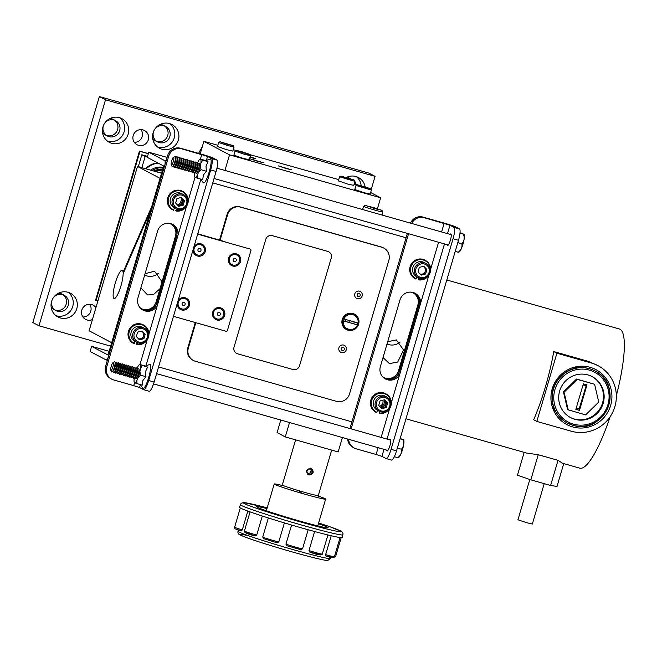 <?xml version="1.0" encoding="UTF-8"?>
<svg xmlns="http://www.w3.org/2000/svg" width="657" height="657" viewBox="0 0 657 657"><rect width="100%" height="100%" fill="white"/><g stroke="black" fill="none" stroke-linecap="round" stroke-linejoin="round"><path stroke-width="0.99" d="M53.504 297.564A8.705 8.5 -62.2 0 1 67.983 306.105A8.705 8.5 -62.2 0 1 56.026 310.638A8.705 8.5 -62.2 0 1 51.936 300.536M64.156 295.248L62.103 294.164A8.705 8.5 117.8 0 0 58.506 293.211M51.164 307.131A8.705 8.5 117.8 0 0 53.981 309.554L56.026 310.638M55.04 310.022A8.705 8.5 117.8 0 0 63.088 294.779M143.029 129.93A8.04 7.851 117.8 0 0 137.009 144.745A8.04 7.851 117.8 0 0 148.047 140.557A8.04 7.851 117.8 0 0 143.029 129.93M95.914 307.665A8.04 7.851 117.8 0 0 82.076 309.34A8.04 7.851 117.8 0 0 92.407 319.573M169.531 123.565A13.395 13.083 117.8 0 0 159.495 148.252A13.395 13.083 117.8 0 0 177.899 141.271A13.395 13.083 117.8 0 0 169.531 123.565M157.549 146.987A13.395 13.083 117.8 0 0 169.859 123.664M365.103 186.752A13.395 13.083 117.8 0 0 346.477 177.439A8.705 8.5 117.8 0 1 350.066 178.4L350.592 178.679M119.369 117.644A13.395 13.083 117.8 0 0 109.333 142.331A13.395 13.083 117.8 0 0 127.737 135.35A13.395 13.083 117.8 0 0 119.369 117.644M107.378 141.066A13.395 13.083 117.8 0 0 119.689 117.743M67.975 292.266A13.395 13.083 117.8 0 0 57.939 316.953A13.395 13.083 117.8 0 0 76.335 309.973A13.395 13.083 117.8 0 0 67.975 292.266M55.985 315.688A13.395 13.083 117.8 0 0 68.295 292.365M155.06 128.862A8.705 8.5 -62.2 0 1 169.539 137.403A8.705 8.5 -62.2 0 1 157.581 141.937A8.705 8.5 -62.2 0 1 153.492 131.835M165.712 126.546L163.659 125.462A8.705 8.5 117.8 0 0 160.07 124.502M152.72 138.43A8.705 8.5 117.8 0 0 155.537 140.853L157.581 141.937M156.596 141.321A8.705 8.5 117.8 0 0 164.644 126.078M104.898 122.949A8.705 8.5 -62.2 0 1 119.377 131.482A8.705 8.5 -62.2 0 1 107.42 136.015A8.705 8.5 -62.2 0 1 103.33 125.914M115.55 120.625L113.497 119.541A8.705 8.5 117.8 0 0 109.9 118.589M102.558 132.509A8.705 8.5 117.8 0 0 105.375 134.931L107.42 136.015M106.434 135.408A8.705 8.5 117.8 0 0 114.482 120.157M354.846 181.792A8.705 8.5 -62.2 0 1 356.349 184.962M371.164 189.618L375.065 176.347L368.914 173.103L99.363 96.554L32.85 322.53L39.001 325.782L110.663 346.132M375.065 176.347L105.514 99.798L99.363 96.554M105.514 99.798L39.001 325.782M361.136 185.619A13.395 13.083 117.8 0 0 356.258 176.602M82.922 317.002A8.04 7.851 117.8 0 0 89.648 304.257M134.315 142.38A8.04 7.851 117.8 0 0 141.041 129.643M148.334 153.713L139.974 151.34L96.078 300.487L97.877 300.996M96.078 300.487L95.569 300.216L139.465 151.069L139.974 151.34M148.367 153.598L139.465 151.069M138.307 166.656L141.813 154.756L145.148 156.514L141.871 167.666M147.324 157.138L145.148 156.514M141.813 154.756L147.546 156.382M158.247 163.141A20.104 19.628 117.8 0 0 146.125 168.874M157.737 162.87A20.104 19.628 117.8 0 0 145.517 168.701M163.215 167.379A16.08 15.694 117.8 0 0 150.667 170.163M163.125 167.831A16.08 15.694 117.8 0 0 152.26 170.615M161.942 171.912L159.265 172.61M377.455 208.655L380.649 197.79L229.515 154.863L203.867 141.329L200.196 153.812L202.356 146.462L198.562 153.344M233.867 155.167L243.147 158.378L249.29 159.708M217.459 146.503L226.739 149.714L232.882 151.044M250.161 156.752L255.844 158.739L249.988 157.335M257.987 161.45L249.898 158.756L263.391 162.722L257.987 161.45M286.321 168.578L278.231 165.876L291.716 169.851L286.321 168.578M224.932 170.426L229.515 154.863M354.189 184.017L356.644 185.118M370.655 192.509L380.649 197.79M203.867 141.329L217.812 145.287M233.276 149.681L236.216 150.51M236.389 150.42L235.058 151.143L244.297 154.239L250.473 155.693L249.742 154.354L241.727 151.693L236.389 150.42L244.396 153.106L338.725 179.624M354.78 189.503L364.06 192.715L370.203 194.045M338.363 180.839L347.652 184.05L353.786 185.381M227.987 144.441L233.334 145.69L219.98 141.756L227.987 144.441M233.334 145.69L234.056 147.028L227.889 145.575L218.633 142.495L219.98 141.756M223.314 142.898L230.87 145.041L223.314 142.898M361.851 186.416L370.655 188.69L357.301 184.757L361.851 186.416M370.655 188.69L371.377 190.029L355.971 185.479L354.723 189.701M359.609 185.496L368.339 187.976L359.609 185.496M239.731 151.562L247.287 153.705L239.731 151.562M348.892 178.778L354.238 180.026L340.884 176.092L348.892 178.778M354.238 180.026L354.969 181.365L339.562 176.815L338.306 181.036M344.227 177.234L351.782 179.377L344.227 177.234M446.809 279.989L619.42 329.001A72.344 15.333 105.9 0 1 620.06 329.264A72.344 15.333 105.9 0 1 616.34 395.67M610.115 416.743A72.344 15.333 105.9 0 1 579.893 468.195L562.638 463.292L558.015 460.335L538.239 454.718L526.61 453.059L405.96 418.796M598.034 365.662L588.294 361.358L553.736 351.544A72.344 15.333 105.9 0 1 533.665 419.749L536.826 421.424L571.385 431.238A35.585 34.739 117.8 0 0 613.679 410.058A35.585 34.739 117.8 0 0 598.034 365.662A35.585 34.739 117.8 0 0 591.464 363.034L556.898 353.22L536.826 421.424M544.226 483.659L532.342 524.031L526.586 522.668L517.946 519.794L529.813 479.495M590.191 367.345A31.084 30.345 117.8 0 0 553.251 385.84A31.084 30.345 117.8 0 0 566.909 424.619A31.084 30.345 117.8 0 0 572.658 426.919A31.084 30.345 117.8 0 0 609.597 408.424A31.084 30.345 117.8 0 0 595.932 369.645A31.084 30.345 117.8 0 0 590.191 367.345M554.147 411.528A31.084 30.345 117.8 0 0 555.477 411.315M578.505 367.706A31.084 30.345 117.8 0 0 577.93 366.491M563.739 463.604L557.021 486.443L550.615 485.474L530.84 479.856L517.461 475.208L524.179 452.369M550.615 485.474L558.015 460.335M530.84 479.856L538.239 454.718M556.898 353.22L553.736 351.544M553.572 410.313A29.475 28.777 117.8 0 0 554.878 410.149M577.191 367.879A29.475 28.777 117.8 0 0 576.6 366.705M570.128 368.643A23.151 22.601 -62.2 0 1 570.703 369.653M552.685 403.784A23.151 22.601 -62.2 0 1 551.527 403.883M570.481 368.495A23.151 22.601 -62.2 0 1 571.089 369.505M552.775 404.186A23.151 22.601 -62.2 0 1 551.601 404.252M587.958 374.942A23.151 22.601 117.8 0 0 560.437 388.722A23.151 22.601 117.8 0 0 570.613 417.606A23.151 22.601 117.8 0 0 574.891 419.322A23.151 22.601 117.8 0 0 602.412 405.541A23.151 22.601 117.8 0 0 592.228 376.658A23.151 22.601 117.8 0 0 587.958 374.942M570.292 417.433A23.151 22.601 117.8 0 0 574.234 418.977A23.151 22.601 117.8 0 0 601.681 405.369A23.151 22.601 117.8 0 0 591.9 376.486M572.871 425.251L567.418 423.067A29.475 28.777 -62.2 0 1 554.459 386.3A29.475 28.777 -62.2 0 1 589.493 368.758A29.475 28.777 -62.2 0 1 594.938 370.934C625.456 384.928 604.612 436.215 572.871 425.251A29.475 28.777 -62.2 0 1 567.418 423.067L567.172 422.936A29.475 28.777 -62.2 0 1 554.212 386.168A29.475 28.777 -62.2 0 1 589.247 368.626A29.475 28.777 -62.2 0 1 594.692 370.811L594.938 370.934A29.475 28.777 -62.2 0 1 607.897 407.701A29.475 28.777 -62.2 0 1 572.888 425.26M586.438 384.756L579.195 408.81L579.49 410.387L575.861 409.352L583.359 383.877L586.988 384.912L579.49 410.387M594.593 384.288L576.6 379.023L563.435 391.859L567.599 409.631L585.584 414.904L598.757 402.059L594.593 384.288L577.257 379.368L564.084 392.213L568.248 409.976M576.6 379.023L577.257 379.368M563.435 391.859L564.084 392.213M585.97 385.799L583.038 384.969M280.777 420.037L277.082 432.585L285.294 436.921L338.166 451.934L342.404 437.537M285.294 436.921L289.523 422.525M310.17 472.983L311.221 470.478M310.942 468.236C314.498 471.669 313.832 473.935 308.946 475.011C305.25 471.496 305.916 469.238 310.942 468.236L311.59 468.498M331.686 450.094L318.3 495.567A18.757 0.821 -163.6 0 1 301.998 491.625A18.757 0.821 -163.6 0 1 282.674 485.268A18.757 0.821 -163.6 0 1 282.313 484.973L295.601 439.845M308.946 475.011L308.289 474.748M330.414 556.684L325.938 556.003C331.35 557.99 334.175 558.253 334.405 556.783L340.071 537.533M325.962 556.011L325.642 554.639L331.202 535.742M320.378 554.771L309.817 552.11C317.627 554.96 321.782 555.617 322.283 554.106L327.917 534.954M309.874 552.126L308.995 550.566L314.604 531.521M302.54 548.825L300.816 549.687L287.068 545.778L285.967 544.119A9.379 0.411 16.4 0 0 295.436 547.1A9.379 0.411 16.4 0 0 302.54 548.825L308.149 529.756M267.21 507.836L243.813 502.58L241.135 503.237L239.452 507.245A53.587 2.349 16.4 0 0 240.487 508.066A53.587 2.349 16.4 0 0 252.362 512.69A53.587 2.349 16.4 0 0 274.552 519.909A53.587 2.349 16.4 0 0 301.12 527.785A53.587 2.349 16.4 0 0 324.936 534.215A53.587 2.349 16.4 0 0 339.62 537.467A53.587 2.349 16.4 0 0 342.272 537.5L343.02 533.205L341.845 531.677L330.364 526.914L318.62 522.972A51.016 2.242 16.4 0 1 340.507 531.792A51.016 2.242 16.4 0 1 302.138 522.389A51.016 2.242 16.4 0 1 246.753 504.683A51.016 2.242 16.4 0 1 267.21 507.845M262.734 537.024A9.379 0.411 16.4 0 0 273.517 540.596A9.379 0.411 16.4 0 0 278.765 541.984L276.967 542.781L263.654 538.666L262.734 537.024L268.343 517.962M285.967 544.119L291.585 525.033M266.988 508.575A37.301 1.634 16.4 0 0 256.591 506.703A37.301 1.634 16.4 0 0 299.51 521.001A37.301 1.634 16.4 0 0 328.155 527.768A37.301 1.634 16.4 0 0 318.399 523.711M284.538 486.057A26.797 1.174 16.4 0 0 274.224 483.987A26.797 1.174 16.4 0 0 305.062 494.261A26.797 1.174 16.4 0 0 325.634 499.123A26.797 1.174 16.4 0 0 315.853 495.271M301.21 492.233L298.648 490.878L301.21 492.233M287.068 545.778L301.12 549.737M263.654 538.666L276.967 542.781M278.765 541.984L284.382 522.898M255.22 535.915L255.269 535.931C247.443 534.133 243.821 532.499 244.42 531.045A9.379 0.411 16.4 0 0 255.212 534.642A9.379 0.411 16.4 0 0 256.715 535.061L255.22 535.915L245.915 532.687M256.715 535.061L262.315 516.024M242.285 529.912L241.398 530.93C232.463 527.661 235.822 529.805 234.623 527.234A9.379 0.411 16.4 0 0 242.285 529.912L247.829 511.072M310.695 472.843L311.344 470.617L309.784 468.958L307.558 469.541L306.901 471.767L308.47 473.418L310.695 472.843M310.235 468.113A3.277 3.195 -62.2 0 1 312.206 472.063A3.277 3.195 -62.2 0 1 307.18 473.828M161.671 283.077L161.704 281.303L154.551 271.226L145.057 273.706M140.885 287.873L147.562 294.944L153.352 294.689L160.029 288.653M158.296 273.369A10.717 8.828 -2.5 0 1 146.733 275.891A10.717 8.828 -2.5 0 1 144.655 275.078M161.548 173.251L137.485 166.418L89.114 330.775L111.682 342.683L148.794 216.564L148.728 215.061L123.138 273.731A14.684 3.113 105.9 0 1 120.945 285.861A14.684 3.113 105.9 0 1 114.121 298.508A14.684 3.113 105.9 0 1 115.328 282.896A14.684 3.113 105.9 0 1 122.145 270.257A14.684 3.113 105.9 0 1 123.073 272.228L123.713 272.409M387.679 341.73L396.368 339.899L403.529 349.984L397.715 362.048L389.387 363.617L383.039 357.523M387.014 344.005A10.717 8.828 177.5 0 0 388.558 344.564A10.717 8.828 177.5 0 0 400.121 342.042M379.549 406.248A4.673 4.566 117.8 0 0 382.826 400.212M123.073 272.228L151.8 206.38L160.053 178.334L137.485 166.418M148.728 215.061L149.205 215.192M348.892 322.406L349.434 320.567M375.246 208.745L381.922 210.306L365.251 205.403L375.246 208.745M365.251 205.403L363.576 206.314A10.052 0.443 16.4 0 0 363.559 206.323A10.052 0.443 16.4 0 0 375.131 210.183A10.052 0.443 16.4 0 0 382.842 211.997A10.052 0.443 16.4 0 0 382.842 211.981L381.922 210.306M375.328 208.614L375.467 208.154L379.401 209.526L377.52 209.238L369.554 206.84M375.467 208.154L369.653 206.503M383.959 377.594A10.717 10.463 117.8 0 0 398.52 370.72L417.868 304.979L418.895 305.521L399.546 371.262A10.717 10.463 -62.2 0 1 382.111 376.165M418.895 305.521A10.717 10.463 117.8 0 0 410.411 292.086M413.302 292.923A10.717 10.463 -62.2 0 1 417.868 304.979M108.274 357.236A7.933 1.684 105.9 0 1 106.114 359.913A7.933 1.684 105.9 0 1 106.048 359.888L90.124 351.479L91.643 346.346L109.136 351.314M164.973 164.587A7.933 1.684 105.9 0 0 164.693 160.612L148.778 152.21L147.267 157.343L163.182 165.745A2.571 0.542 105.9 0 1 162.952 168.471L108.775 352.546A2.571 0.542 105.9 0 1 107.584 354.764A2.571 0.542 105.9 0 1 107.559 354.747L91.643 346.346M148.778 152.21L167.092 157.409M168.02 223.257A10.717 10.463 -62.2 0 1 176.511 236.684L157.163 302.425A10.717 10.463 117.8 0 1 139.727 307.328M141.575 308.757A10.717 10.463 -62.2 0 0 156.136 301.883L175.485 236.142A10.717 10.463 117.8 0 0 170.919 224.086M139.547 338.872A6.02 5.88 -62.2 0 1 138.824 339.16A6.028 5.888 117.8 0 0 139.555 338.872M385.339 401.213A6.028 5.888 -62.2 0 1 381.208 407.997A6.02 5.88 -62.2 0 0 385.331 401.205M182.252 198.882A6.02 5.88 -62.2 0 1 178.129 205.633A6.02 5.88 -62.2 0 0 182.26 198.89M421.227 274.174A6.02 5.88 -62.2 0 1 420.505 274.462A6.028 5.888 117.8 0 0 421.244 274.174M384.148 399.965A6.028 5.888 -62.2 0 1 380.567 407.324M181.069 197.593A6.028 5.888 -62.2 0 1 177.48 204.951M216.867 319.943A6.348 6.192 117.8 0 0 224.62 315.557A6.348 6.192 117.8 0 0 220.448 307.78A6.348 6.192 117.8 0 0 212.696 312.165A6.348 6.192 117.8 0 0 216.867 319.943M177.168 303.756A6.348 6.192 117.8 0 0 189.356 305.53A6.348 6.192 117.8 0 0 178.088 300.643M197.757 233.81L224.99 241.677M193.035 249.849A6.348 6.192 117.8 0 0 205.222 251.623A6.348 6.192 117.8 0 0 193.955 246.736M232.742 266.011A6.348 6.192 117.8 0 0 240.495 261.626A6.348 6.192 117.8 0 0 236.315 253.848A6.348 6.192 117.8 0 0 228.562 258.242A6.348 6.192 117.8 0 0 232.742 266.011M173.464 316.329L225.885 331.218A1.289 1.257 117.8 0 0 227.453 330.331L250.917 250.621A1.289 1.257 117.8 0 0 250.071 249.044L249.044 248.502M197.65 234.155L250.071 249.044M358.623 324.156A8.705 8.5 -62.2 0 1 346.379 329.535A8.705 8.5 -62.2 0 1 342.264 319.507A8.705 8.5 -62.2 0 1 354.509 314.136A8.705 8.5 -62.2 0 1 358.623 324.156M358.311 323.08A8.705 8.5 -62.2 0 1 357.72 324.96M354.016 329.083A8.705 8.5 -62.2 0 1 346.124 329.387M195.819 322.677L188.321 348.144A10.717 10.463 117.8 0 0 195.375 361.276L336.433 401.337A10.717 10.463 117.8 0 0 349.532 393.921L388.837 260.394A10.717 10.463 117.8 0 0 381.783 247.254L381.274 246.983A10.717 10.463 -62.2 0 1 383.253 247.779L383.762 248.05M220.013 240.462L227.626 214.609A10.717 10.463 117.8 0 1 240.725 207.193L381.783 247.254M354.246 314.005A8.705 8.5 -62.2 0 1 358.443 320.698M219.471 240.298L227.108 214.338A10.717 10.463 -62.2 0 1 240.207 206.922L381.274 246.983M193.142 360.34A10.717 10.463 -62.2 0 1 187.812 347.873L195.269 322.521M220.095 308.683A5.363 5.231 -62.2 0 1 223.618 315.253A5.363 5.231 -62.2 0 1 217.073 318.957A5.363 5.231 -62.2 0 1 213.541 312.387A5.363 5.231 -62.2 0 1 220.095 308.683M235.97 254.76A5.363 5.231 -62.2 0 1 239.493 261.322A5.363 5.231 -62.2 0 1 232.939 265.026A5.363 5.231 -62.2 0 1 229.416 258.464A5.363 5.231 -62.2 0 1 235.97 254.76M184.831 298.656A5.363 5.231 -62.2 0 1 188.362 305.226A5.363 5.231 -62.2 0 1 181.808 308.93A5.363 5.231 -62.2 0 1 178.285 302.368A5.363 5.231 -62.2 0 1 184.831 298.656M200.697 244.749A5.363 5.231 -62.2 0 1 204.22 251.319A5.363 5.231 -62.2 0 1 197.675 255.023A5.363 5.231 -62.2 0 1 194.152 248.461A5.363 5.231 -62.2 0 1 200.697 244.749M234.015 347.216L265.765 239.362A5.363 5.231 -62.2 0 1 272.31 235.658L327.728 251.393A5.363 5.231 -62.2 0 1 331.259 257.963L299.51 365.818A5.363 5.231 -62.2 0 1 292.965 369.521L237.547 353.786A5.363 5.231 -62.2 0 1 234.015 347.216L265.765 239.362M358.164 322.965L357.835 325.026L342.601 320.641A96.464 4.238 -163.6 0 1 357.597 324.895M343.332 320.92A7.613 7.432 -62.2 0 0 357.507 324.952L357.835 325.026A8.04 7.851 -62.2 0 1 346.871 329.034L346.264 328.714A8.04 7.851 -62.2 0 1 342.461 319.458A8.04 7.851 -62.2 0 1 353.77 314.498L354.378 314.818A8.04 7.851 -62.2 0 1 358.402 323.088C358.821 319.433 357.474 316.674 354.378 314.818A8.04 7.851 -62.2 0 0 343.406 318.834L358.081 323.022A7.613 7.432 -62.2 0 0 343.898 318.99M357.769 322.932A8.04 7.851 -62.2 0 1 357.194 324.78M342.601 320.641L343.406 318.834M345.557 319.466A4.673 4.566 117.8 0 0 345.097 321.339M353.606 323.753A4.673 4.566 117.8 0 0 354.23 321.922M356.694 324.64A7.613 7.432 117.8 0 0 357.277 322.792M359.56 291.182A3.901 3.811 -62.2 0 1 362.13 295.962A3.901 3.811 -62.2 0 1 357.359 298.664A3.901 3.811 -62.2 0 1 354.788 293.884A3.901 3.811 -62.2 0 1 359.56 291.182M343.693 345.089A3.901 3.811 -62.2 0 1 346.264 349.869A3.901 3.811 -62.2 0 1 341.492 352.571A3.901 3.811 -62.2 0 1 338.93 347.791A3.901 3.811 -62.2 0 1 343.693 345.089M447.195 244.691A6.02 1.273 -74.1 0 0 447.516 245.472A6.02 1.273 -74.1 0 0 447.573 245.488A6.02 1.273 -74.1 0 0 450.406 240.175A6.02 1.273 -74.1 0 0 450.916 233.925A6.02 1.273 -74.1 0 0 450.866 233.9A6.02 1.273 -74.1 0 0 450.119 234.385M386.727 450.127A6.02 1.273 -74.1 0 0 387.055 450.907A6.02 1.273 -74.1 0 0 387.104 450.924A6.02 1.273 -74.1 0 0 389.946 445.61A6.02 1.273 -74.1 0 0 390.455 439.361A6.02 1.273 -74.1 0 0 390.398 439.336A6.02 1.273 -74.1 0 0 389.658 439.82M384.887 378.646A10.717 10.463 -62.2 0 0 398.602 373.743L419.445 302.926A10.717 10.463 -62.2 0 0 414.518 292.997M420.546 303.509A10.717 10.463 117.8 0 0 399.998 299.888L380.362 366.614A10.717 10.463 117.8 0 0 399.711 374.326L428.873 275.234M410.494 223.125A10.717 10.463 -62.2 0 1 423.083 217.106L443.032 222.772A10.931 0.476 -163.6 0 1 455.4 226.796L459.465 228.94A10.717 2.275 105.9 0 1 458.487 240.298L453.051 238.754A10.717 2.275 -74.1 0 0 454.02 227.396L449.963 225.252L424.192 217.697A10.717 10.463 117.8 0 0 411.717 223.47M348.686 439.328A10.717 10.463 117.8 0 0 356.168 448.813L376.116 454.48L378.12 447.68M354.189 448.017L353.08 447.433A10.717 10.463 -62.2 0 1 347.594 439.016M386.094 458.553A10.717 2.275 -74.1 0 0 391.071 449.322L396.516 450.874A10.717 2.275 105.9 0 1 391.539 460.097L386.094 458.553A10.717 2.275 -74.1 0 1 386.004 458.512L381.939 456.369L376.116 454.48M396.516 450.874L458.487 240.298M391.071 449.322L453.051 238.754M423.937 273.649A6.02 5.88 117.8 0 0 424.907 272.433M425.818 269.362A6.02 5.88 117.8 0 0 425.81 268.918M384.632 407.184A6.02 5.88 117.8 0 0 385.61 405.969M386.513 402.897A6.02 5.88 117.8 0 0 386.505 402.454M351.117 428.873L408.555 233.72M349.935 428.536L407.373 233.383M142.503 309.808A10.717 10.463 -62.2 0 0 156.21 304.905L177.053 234.089A10.717 10.463 -62.2 0 0 172.126 224.16M178.162 234.672A10.717 10.463 117.8 0 0 157.614 231.05L137.97 297.777A10.717 10.463 117.8 0 0 157.319 305.489L186.489 206.397M200.648 153.935A10.931 0.476 -163.6 0 1 213.016 157.959L217.073 160.111A10.717 2.275 105.9 0 1 216.104 171.461L210.667 169.917A10.717 2.275 -74.1 0 0 211.636 158.559L207.571 156.415L181.8 148.86A10.717 10.463 117.8 0 0 168.701 156.267L167.592 155.684A10.717 10.463 -62.2 0 1 180.691 148.277L200.648 153.935M111.797 379.179L110.696 378.596A10.717 10.463 -62.2 0 1 105.621 366.261L106.73 366.844A10.717 10.463 117.8 0 0 113.784 379.976L133.732 385.643L134.603 382.686M143.711 389.716A10.717 2.275 -74.1 0 0 148.687 380.493L154.132 382.037A10.717 2.275 105.9 0 1 149.147 391.26L143.711 389.716A10.717 2.275 -74.1 0 1 143.612 389.675L139.555 387.531L133.732 385.643M154.132 382.037L216.104 171.461M148.687 380.493L210.667 169.917M181.546 204.812A6.02 5.88 117.8 0 0 182.523 203.596M142.249 338.347A6.02 5.88 117.8 0 0 143.226 337.131M144.129 334.06A6.02 5.88 117.8 0 0 144.121 333.616M106.73 366.844L168.701 156.267M105.621 366.261L167.592 155.684M390.8 404.86A10.052 9.814 117.8 0 0 383.474 393.395A10.052 9.814 117.8 0 0 376.896 412.276L376.633 412.621A10.479 10.233 -62.2 0 1 371.172 400.31A10.479 10.233 -62.2 0 1 385.922 393.839A10.479 10.233 -62.2 0 1 379.574 413.458L379.196 412.9M380.14 411.652L379.574 413.458C385.133 413.721 388.903 411.208 390.89 405.911C392.073 400.647 390.414 396.623 385.922 393.839L385.577 393.658A10.479 10.233 117.8 0 0 370.827 400.129A10.479 10.233 117.8 0 0 375.788 412.194C371.304 409.41 369.645 405.385 370.819 400.121C373.825 393.313 378.744 391.153 385.577 393.658M376.896 412.276L377.471 410.321M379.779 412.859A10.052 9.814 -62.2 0 1 379.261 412.818M379.319 411.29L379.237 412.916L379.664 411.454M137.395 344.03A10.052 9.814 -62.2 0 1 136.878 343.981M136.812 344.063L136.845 344.44A10.479 10.233 117.8 0 0 137.28 344.482M133.404 343.356C128.92 340.572 127.261 336.548 128.435 331.284C131.441 324.476 136.36 322.324 143.193 324.821A10.479 10.233 117.8 0 0 128.444 331.292A10.479 10.233 117.8 0 0 133.404 343.356L134.25 343.783A10.479 10.233 -62.2 0 1 128.788 331.473A10.479 10.233 -62.2 0 1 143.538 325.001A10.479 10.233 -62.2 0 1 137.19 344.621L137.329 344.243A10.052 9.814 117.8 0 0 145.599 341.344M137.756 342.814L137.329 344.243M134.25 343.783L135.087 341.484M143.193 324.821L143.538 325.001C148.03 327.786 149.681 331.81 148.507 337.074C146.519 342.371 142.75 344.884 137.198 344.621L136.845 344.44M136.927 342.453L136.845 344.087L137.28 342.617M176.355 211.045L176.01 210.864A0.427 0.419 117.8 0 1 175.805 210.371L176.15 210.552A0.427 0.419 -62.2 0 0 176.495 211.086C182.046 211.357 185.816 208.836 187.803 203.539C188.986 198.274 187.327 194.25 182.835 191.466L182.49 191.286A10.479 10.233 117.8 0 0 167.749 197.757A10.479 10.233 117.8 0 0 172.709 209.821L173.054 210.01A10.479 10.233 -62.2 0 1 168.093 197.938A10.479 10.233 -62.2 0 1 182.835 191.466A10.479 10.233 -62.2 0 1 176.495 211.086L176.577 209.082M173.555 210.256L173.054 210.01A10.479 10.233 -62.2 0 0 173.547 210.248L174.392 207.949M418.616 277.755L418.534 279.389L418.969 277.919M419.084 279.332A10.052 9.814 -62.2 0 1 418.566 279.282M418.501 279.365L418.534 279.742A10.479 10.233 117.8 0 0 418.969 279.783M415.093 278.658C410.6 275.874 408.95 271.85 410.124 266.586C413.13 259.778 418.049 257.626 424.882 260.123A10.479 10.233 117.8 0 0 410.132 266.594A10.479 10.233 117.8 0 0 415.093 278.658L415.938 279.085A10.479 10.233 -62.2 0 1 410.477 266.775A10.479 10.233 -62.2 0 1 425.227 260.303A10.479 10.233 -62.2 0 1 418.879 279.923L419.018 279.545A10.052 9.814 117.8 0 0 427.288 276.646M419.437 278.116L419.018 279.545M415.938 279.085L416.776 276.786M424.882 260.123L425.227 260.303C429.711 263.087 431.37 267.112 430.195 272.376C428.2 277.673 424.43 280.186 418.887 279.923L418.534 279.742M420.496 277.377A6.964 6.8 117.8 0 0 429.013 272.556A6.964 6.8 117.8 0 0 424.43 264.024A6.964 6.8 117.8 0 0 415.914 268.836A6.964 6.8 117.8 0 0 420.496 277.377M424.529 262.882A8.04 7.851 -62.2 0 1 429.547 273.509A8.04 7.851 -62.2 0 1 418.509 277.697A8.04 7.851 -62.2 0 1 424.529 262.882M418.509 277.697L416.661 276.72A8.04 7.851 -62.2 0 1 422.681 261.913A8.04 7.851 -62.2 0 1 424.167 262.504L426.015 263.482M420.562 274.527L424.603 273.476L425.917 269.025L423.379 266.356M425.917 269.025L426.894 269.551L423.773 266.249L419.338 267.399L418.033 271.85L421.153 275.143L425.588 273.994L426.894 269.551M424.603 273.476L425.588 273.994M419.979 273.903A4.016 3.926 117.8 0 0 425.194 271.448A4.016 3.926 117.8 0 0 422.985 266.455M381.2 410.912A6.964 6.8 117.8 0 0 389.716 406.092A6.964 6.8 117.8 0 0 385.125 397.559A6.964 6.8 117.8 0 0 376.617 402.371A6.964 6.8 117.8 0 0 381.2 410.912M385.224 396.417A8.04 7.851 -62.2 0 1 390.242 407.044A8.04 7.851 -62.2 0 1 379.204 411.233A8.04 7.851 -62.2 0 1 385.224 396.417M379.204 411.233L377.356 410.255A8.04 7.851 -62.2 0 1 383.376 395.448A8.04 7.851 -62.2 0 1 384.862 396.04L386.71 397.017M381.265 408.054L385.306 407.012L386.291 407.529L387.597 403.078L384.476 399.785L380.042 400.934L378.728 405.385L381.857 408.679L386.291 407.529M385.306 407.012L386.612 402.56L387.597 403.078M386.612 402.56L384.074 399.891M178.113 208.54A6.964 6.8 117.8 0 0 186.629 203.719A6.964 6.8 117.8 0 0 182.046 195.186A6.964 6.8 117.8 0 0 173.53 199.999A6.964 6.8 117.8 0 0 178.113 208.54M182.137 194.053A8.04 7.851 -62.2 0 1 187.163 204.672A8.04 7.851 -62.2 0 1 176.117 208.86A8.04 7.851 -62.2 0 1 182.137 194.053M176.117 208.86L174.277 207.891A8.04 7.851 -62.2 0 1 180.297 193.076A8.04 7.851 -62.2 0 1 181.784 193.667L183.623 194.644M178.178 205.69L182.219 204.639L183.204 205.156L184.51 200.714L181.389 197.412L176.955 198.562L175.649 203.013L178.77 206.314L183.204 205.156M182.219 204.639L183.525 200.188L184.51 200.714M183.525 200.188L180.995 197.519M182.876 202.413A4.016 3.926 117.8 0 0 181.964 198.545M142.741 328.722A6.964 6.8 117.8 0 0 134.225 333.534A6.964 6.8 117.8 0 0 138.816 342.075A6.964 6.8 117.8 0 0 147.324 337.255A6.964 6.8 117.8 0 0 142.741 328.722M138.307 342.995A8.04 7.851 -62.2 0 1 133.289 332.368A8.04 7.851 -62.2 0 1 144.326 328.18A8.04 7.851 -62.2 0 1 138.307 342.995M136.82 342.396L134.972 341.426A8.04 7.851 -62.2 0 1 140.992 326.611A8.04 7.851 -62.2 0 1 142.479 327.202L144.326 328.18M142.084 330.947L137.65 332.097L136.344 336.548L139.465 339.841L143.899 338.692L145.213 334.249L142.084 330.947M138.882 339.226L142.914 338.174L144.228 333.723L141.69 331.054M144.228 333.723L145.213 334.249M142.914 338.174L143.899 338.692M138.29 338.601A4.016 3.926 117.8 0 0 143.505 336.146A4.016 3.926 117.8 0 0 141.304 331.153M398.068 457.518L397.748 457.674C400.737 455.391 401.969 452.583 401.427 449.24C403.735 446.596 404.269 443.409 403.037 439.705L400.187 438.391M398.241 457.683L398.692 457.42A9.329 1.979 -74.1 0 0 402.667 449.084A9.329 1.979 -74.1 0 0 403.661 439.903L403.546 439.673M400.056 438.851L403.365 439.541M397.337 448.074L401.427 449.24M394.34 456.714L397.748 457.674M112.971 362.68L114.474 361.802A5.363 1.133 105.9 0 1 114.786 361.761A5.363 1.133 105.9 0 1 115.008 362.097A5.363 1.133 105.9 0 1 114.367 367.214A5.363 1.133 105.9 0 1 112.224 371.895A5.363 1.133 105.9 0 1 111.764 372.034A5.363 1.133 105.9 0 1 111.616 371.862L110.803 370.326A4.073 0.862 -74.1 0 0 110.918 370.458A4.073 0.862 -74.1 0 0 112.848 366.967A4.073 0.862 -74.1 0 0 113.218 362.656A4.073 0.862 -74.1 0 0 112.971 362.68A4.073 0.862 -74.1 0 0 111.238 366.319A4.073 0.862 -74.1 0 0 110.803 370.326M115.287 363.009L116.01 362.377A5.363 1.133 105.9 0 1 116.42 362.221A5.363 1.133 105.9 0 1 116.47 362.245A5.363 1.133 105.9 0 1 116.018 367.805A5.363 1.133 105.9 0 1 113.497 372.535A5.363 1.133 105.9 0 1 113.447 372.511A5.363 1.133 105.9 0 1 113.226 372.182L112.947 371.271M116.708 362.311A5.363 1.133 105.9 0 1 116.757 362.319A5.363 1.133 105.9 0 1 116.806 362.336A5.363 1.133 105.9 0 1 117.02 362.664A5.363 1.133 105.9 0 1 116.388 367.78A5.363 1.133 105.9 0 1 114.236 372.47A5.363 1.133 105.9 0 1 113.825 372.626A5.363 1.133 105.9 0 1 113.784 372.609M117.307 363.576L118.03 362.951A5.363 1.133 105.9 0 1 118.432 362.795A5.363 1.133 105.9 0 1 118.482 362.812A5.363 1.133 105.9 0 1 118.03 368.372A5.363 1.133 105.9 0 1 115.509 373.102A5.363 1.133 105.9 0 1 115.46 373.086A5.363 1.133 105.9 0 1 115.246 372.757L114.959 371.846M118.72 362.878A5.363 1.133 105.9 0 1 118.769 362.886A5.363 1.133 105.9 0 1 118.818 362.91A5.363 1.133 105.9 0 1 119.04 363.239A5.363 1.133 105.9 0 1 118.4 368.355A5.363 1.133 105.9 0 1 116.256 373.045A5.363 1.133 105.9 0 1 115.846 373.201A5.363 1.133 105.9 0 1 115.796 373.184M119.319 364.15L120.042 363.526A5.363 1.133 105.9 0 1 120.453 363.37A5.363 1.133 105.9 0 1 120.502 363.387A5.363 1.133 105.9 0 1 120.05 368.947A5.363 1.133 105.9 0 1 117.521 373.677A5.363 1.133 105.9 0 1 117.48 373.661A5.363 1.133 105.9 0 1 117.258 373.324L116.979 372.412M120.74 363.452A5.363 1.133 105.9 0 1 120.789 363.461A5.363 1.133 105.9 0 1 120.839 363.485A5.363 1.133 105.9 0 1 121.052 363.814A5.363 1.133 105.9 0 1 120.42 368.93A5.363 1.133 105.9 0 1 118.268 373.611A5.363 1.133 105.9 0 1 117.858 373.776A5.363 1.133 105.9 0 1 117.808 373.751M121.34 364.725L122.054 364.093A5.363 1.133 105.9 0 1 122.465 363.937A5.363 1.133 105.9 0 1 122.514 363.962A5.363 1.133 105.9 0 1 122.062 369.521A5.363 1.133 105.9 0 1 119.541 374.252A5.363 1.133 105.9 0 1 119.492 374.227A5.363 1.133 105.9 0 1 119.27 373.899L118.991 372.987M122.752 364.027A5.363 1.133 105.9 0 1 122.802 364.035A5.363 1.133 105.9 0 1 122.851 364.052A5.363 1.133 105.9 0 1 123.073 364.38A5.363 1.133 105.9 0 1 122.432 369.497A5.363 1.133 105.9 0 1 120.288 374.186A5.363 1.133 105.9 0 1 119.878 374.342A5.363 1.133 105.9 0 1 119.829 374.326M123.352 365.3L124.074 364.668A5.363 1.133 105.9 0 1 124.485 364.512A5.363 1.133 105.9 0 1 124.526 364.528A5.363 1.133 105.9 0 1 124.074 370.096A5.363 1.133 105.9 0 1 121.553 374.818A5.363 1.133 105.9 0 1 121.504 374.802A5.363 1.133 105.9 0 1 121.29 374.474L121.003 373.562M124.764 364.594A5.363 1.133 105.9 0 1 124.822 364.61A5.363 1.133 105.9 0 1 124.863 364.627A5.363 1.133 105.9 0 1 125.085 364.955A5.363 1.133 105.9 0 1 124.444 370.072A5.363 1.133 105.9 0 1 122.301 374.761A5.363 1.133 105.9 0 1 121.89 374.917A5.363 1.133 105.9 0 1 121.841 374.901M125.364 365.867L126.087 365.243A5.363 1.133 105.9 0 1 126.497 365.087A5.363 1.133 105.9 0 1 126.546 365.103A5.363 1.133 105.9 0 1 126.095 370.663A5.363 1.133 105.9 0 1 123.565 375.393A5.363 1.133 105.9 0 1 123.524 375.377A5.363 1.133 105.9 0 1 123.302 375.04L123.023 374.129M126.785 365.169A5.363 1.133 105.9 0 1 126.834 365.177A5.363 1.133 105.9 0 1 126.883 365.202A5.363 1.133 105.9 0 1 127.097 365.53A5.363 1.133 105.9 0 1 126.464 370.647A5.363 1.133 105.9 0 1 124.313 375.328A5.363 1.133 105.9 0 1 123.902 375.492A5.363 1.133 105.9 0 1 123.861 375.467M127.384 366.442L128.099 365.809A5.363 1.133 105.9 0 1 128.509 365.653A5.363 1.133 105.9 0 1 128.558 365.678A5.363 1.133 105.9 0 1 128.107 371.238A5.363 1.133 105.9 0 1 125.586 375.968A5.363 1.133 105.9 0 1 125.536 375.944A5.363 1.133 105.9 0 1 125.315 375.615L125.035 374.704M128.797 365.744A5.363 1.133 105.9 0 1 128.846 365.752A5.363 1.133 105.9 0 1 128.895 365.768A5.363 1.133 105.9 0 1 129.117 366.097A5.363 1.133 105.9 0 1 128.476 371.213A5.363 1.133 105.9 0 1 126.333 375.903A5.363 1.133 105.9 0 1 125.922 376.059A5.363 1.133 105.9 0 1 125.873 376.042M129.396 367.017L130.119 366.384A5.363 1.133 105.9 0 1 130.529 366.228A5.363 1.133 105.9 0 1 130.579 366.245A5.363 1.133 105.9 0 1 130.119 371.813A5.363 1.133 105.9 0 1 127.598 376.535A5.363 1.133 105.9 0 1 127.548 376.518A5.363 1.133 105.9 0 1 127.335 376.19L127.047 375.278M130.817 366.319A5.363 1.133 105.9 0 1 130.866 366.327A5.363 1.133 105.9 0 1 130.907 366.343A5.363 1.133 105.9 0 1 131.129 366.672A5.363 1.133 105.9 0 1 130.488 371.788A5.363 1.133 105.9 0 1 128.345 376.477A5.363 1.133 105.9 0 1 127.934 376.633A5.363 1.133 105.9 0 1 127.885 376.617M131.416 367.583L132.131 366.959A5.363 1.133 105.9 0 1 132.542 366.803A5.363 1.133 105.9 0 1 132.591 366.82A5.363 1.133 105.9 0 1 132.139 372.379A5.363 1.133 105.9 0 1 129.618 377.11A5.363 1.133 105.9 0 1 129.569 377.093A5.363 1.133 105.9 0 1 129.347 376.765L129.068 375.845M132.829 366.885A5.363 1.133 105.9 0 1 132.878 366.893A5.363 1.133 105.9 0 1 132.928 366.918A5.363 1.133 105.9 0 1 133.141 367.247A5.363 1.133 105.9 0 1 132.509 372.363A5.363 1.133 105.9 0 1 130.365 377.052A5.363 1.133 105.9 0 1 129.955 377.208A5.363 1.133 105.9 0 1 129.905 377.184M133.428 368.158L134.151 367.534A5.363 1.133 105.9 0 1 134.562 367.37A5.363 1.133 105.9 0 1 134.603 367.394A5.363 1.133 105.9 0 1 134.151 372.954A5.363 1.133 105.9 0 1 131.63 377.685A5.363 1.133 105.9 0 1 131.581 377.66A5.363 1.133 105.9 0 1 131.367 377.332L131.08 376.42M134.841 367.46A5.363 1.133 105.9 0 1 134.89 367.468A5.363 1.133 105.9 0 1 134.94 367.485A5.363 1.133 105.9 0 1 135.161 367.821A5.363 1.133 105.9 0 1 134.521 372.93A5.363 1.133 105.9 0 1 132.377 377.619A5.363 1.133 105.9 0 1 131.967 377.775A5.363 1.133 105.9 0 1 131.917 377.759M135.441 368.733L136.163 368.101A5.363 1.133 105.9 0 1 136.574 367.945A5.363 1.133 105.9 0 1 136.623 367.961A5.363 1.133 105.9 0 1 136.171 373.529A5.363 1.133 105.9 0 1 133.642 378.251A5.363 1.133 105.9 0 1 133.601 378.235A5.363 1.133 105.9 0 1 133.379 377.906L133.1 376.995M136.861 368.035A5.363 1.133 105.9 0 1 136.911 368.043A5.363 1.133 105.9 0 1 136.96 368.06A5.363 1.133 105.9 0 1 136.508 373.619A5.363 1.133 105.9 0 1 133.979 378.35A5.363 1.133 105.9 0 1 133.929 378.333M135.161 367.821L135.588 369.201A4.082 0.862 105.9 0 1 135.104 373.102A4.082 0.862 105.9 0 1 133.47 376.666L132.377 377.619M133.141 367.247L133.576 368.626A4.082 0.862 105.9 0 1 133.084 372.527A4.082 0.862 105.9 0 1 131.449 376.1L130.365 377.052M131.129 366.672L131.556 368.051A4.082 0.862 105.9 0 1 131.072 371.952A4.082 0.862 105.9 0 1 129.437 375.525L128.345 376.477M129.117 366.097L129.544 367.485A4.082 0.862 105.9 0 1 129.059 371.377A4.082 0.862 105.9 0 1 127.425 374.95L126.333 375.903M127.097 365.53L127.524 366.91A4.082 0.862 105.9 0 1 127.039 370.811A4.082 0.862 105.9 0 1 125.405 374.383L124.313 375.328M125.085 364.955L125.512 366.335A4.082 0.862 105.9 0 1 125.027 370.236A4.082 0.862 105.9 0 1 123.393 373.808L122.301 374.761M123.073 364.38L123.5 365.768A4.082 0.862 105.9 0 1 123.015 369.661A4.082 0.862 105.9 0 1 121.373 373.233L120.288 374.186M121.052 363.814L121.479 365.193A4.082 0.862 105.9 0 1 120.995 369.094A4.082 0.862 105.9 0 1 119.36 372.667L118.268 373.611M119.04 363.239L119.467 364.619A4.082 0.862 105.9 0 1 118.983 368.52A4.082 0.862 105.9 0 1 117.348 372.092L116.256 373.045M117.02 362.664L117.455 364.052A4.082 0.862 105.9 0 1 116.962 367.945A4.082 0.862 105.9 0 1 115.328 371.517L114.236 372.47M115.008 362.097L115.435 363.477A4.082 0.862 105.9 0 1 114.95 367.378A4.082 0.862 105.9 0 1 113.316 370.95L112.224 371.895M137.264 369.513A4.082 0.862 105.9 0 1 137.436 369.521A4.082 0.862 105.9 0 1 137.067 373.849A4.082 0.862 105.9 0 1 135.137 377.348A4.082 0.862 105.9 0 1 135.063 377.282M137.272 369.472L138.175 368.676A5.363 1.133 105.9 0 1 138.635 368.536A5.363 1.133 105.9 0 1 138.151 374.211A5.363 1.133 105.9 0 1 135.613 378.81A5.363 1.133 105.9 0 1 135.391 378.481L135.038 377.323M135.301 377.356A5.363 1.133 105.9 0 1 135.35 376.732M137.223 370.137A5.363 1.133 105.9 0 1 137.51 369.579M458.701 252.247L459.153 251.984A9.329 1.979 -74.1 0 0 463.128 243.648A9.329 1.979 -74.1 0 0 464.129 234.467L464.006 234.237M458.537 252.083L458.208 252.239C461.206 249.956 462.429 247.147 461.887 243.796C464.203 241.152 464.737 237.974 463.497 234.262L460.023 232.775M459.974 233.268L463.826 234.106M455.227 251.393L458.208 252.239M457.806 242.638L461.887 243.796M173.44 157.245L174.934 156.366A5.363 1.133 105.9 0 1 175.255 156.325A5.363 1.133 105.9 0 1 175.468 156.653L175.904 158.041A4.082 0.862 105.9 0 1 175.411 161.934A4.082 0.862 105.9 0 1 173.776 165.507L172.684 166.459A5.363 1.133 105.9 0 1 172.233 166.599A5.363 1.133 105.9 0 1 172.077 166.426L171.263 164.891A4.073 0.862 -74.1 0 0 171.387 165.022A4.073 0.862 -74.1 0 0 173.308 161.532A4.073 0.862 -74.1 0 0 173.678 157.22A4.073 0.862 -74.1 0 0 173.44 157.245A4.073 0.862 -74.1 0 0 171.699 160.883A4.073 0.862 -74.1 0 0 171.263 164.891M175.468 156.653A5.363 1.133 105.9 0 1 174.836 161.77A5.363 1.133 105.9 0 1 172.684 166.459M175.756 157.573L176.478 156.941A5.363 1.133 105.9 0 1 176.881 156.785A5.363 1.133 105.9 0 1 176.93 156.801A5.363 1.133 105.9 0 1 176.478 162.369A5.363 1.133 105.9 0 1 173.957 167.092A5.363 1.133 105.9 0 1 173.908 167.075A5.363 1.133 105.9 0 1 173.694 166.747L173.407 165.835M177.168 156.875A5.363 1.133 105.9 0 1 177.218 156.883A5.363 1.133 105.9 0 1 177.267 156.9A5.363 1.133 105.9 0 1 177.489 157.228A5.363 1.133 105.9 0 1 176.848 162.345A5.363 1.133 105.9 0 1 174.705 167.034A5.363 1.133 105.9 0 1 174.294 167.19A5.363 1.133 105.9 0 1 174.245 167.174M177.489 157.228L177.916 158.608A4.082 0.862 105.9 0 1 177.431 162.509A4.082 0.862 105.9 0 1 175.797 166.081L174.705 167.034M177.768 158.14L178.49 157.516A5.363 1.133 105.9 0 1 178.901 157.36A5.363 1.133 105.9 0 1 178.95 157.376A5.363 1.133 105.9 0 1 178.499 162.936A5.363 1.133 105.9 0 1 175.969 167.666A5.363 1.133 105.9 0 1 175.928 167.65A5.363 1.133 105.9 0 1 175.706 167.321L175.419 166.402M179.189 157.442A5.363 1.133 105.9 0 1 179.238 157.45A5.363 1.133 105.9 0 1 179.287 157.475A5.363 1.133 105.9 0 1 179.501 157.803A5.363 1.133 105.9 0 1 178.868 162.92A5.363 1.133 105.9 0 1 176.717 167.609A5.363 1.133 105.9 0 1 176.306 167.765A5.363 1.133 105.9 0 1 176.257 167.74M179.501 157.803L179.928 159.183A4.082 0.862 105.9 0 1 179.443 163.084A4.082 0.862 105.9 0 1 177.809 166.656L176.717 167.609M179.788 158.715L180.503 158.091A5.363 1.133 105.9 0 1 180.913 157.926A5.363 1.133 105.9 0 1 180.962 157.951A5.363 1.133 105.9 0 1 180.511 163.511A5.363 1.133 105.9 0 1 177.99 168.241A5.363 1.133 105.9 0 1 177.94 168.217A5.363 1.133 105.9 0 1 177.719 167.888L177.439 166.977M181.201 158.017A5.363 1.133 105.9 0 1 181.25 158.025A5.363 1.133 105.9 0 1 181.299 158.041A5.363 1.133 105.9 0 1 181.521 158.378A5.363 1.133 105.9 0 1 180.88 163.486A5.363 1.133 105.9 0 1 178.737 168.176A5.363 1.133 105.9 0 1 178.326 168.332A5.363 1.133 105.9 0 1 178.277 168.315M181.521 158.378L181.948 159.758A4.082 0.862 105.9 0 1 181.455 163.659A4.082 0.862 105.9 0 1 179.821 167.223L178.737 168.176M181.8 159.29L182.523 158.657A5.363 1.133 105.9 0 1 182.933 158.501A5.363 1.133 105.9 0 1 182.975 158.518A5.363 1.133 105.9 0 1 182.523 164.086A5.363 1.133 105.9 0 1 180.002 168.808A5.363 1.133 105.9 0 1 179.952 168.792A5.363 1.133 105.9 0 1 179.739 168.463L179.451 167.551M183.213 158.592A5.363 1.133 105.9 0 1 183.27 158.6A5.363 1.133 105.9 0 1 183.311 158.616A5.363 1.133 105.9 0 1 183.533 158.945A5.363 1.133 105.9 0 1 182.892 164.061A5.363 1.133 105.9 0 1 180.749 168.75A5.363 1.133 105.9 0 1 180.338 168.906A5.363 1.133 105.9 0 1 180.289 168.89M183.533 158.945L183.96 160.333A4.082 0.862 105.9 0 1 183.475 164.225A4.082 0.862 105.9 0 1 181.841 167.798L180.749 168.75M183.812 159.856L184.535 159.232A5.363 1.133 105.9 0 1 184.946 159.076A5.363 1.133 105.9 0 1 184.995 159.093A5.363 1.133 105.9 0 1 184.543 164.652A5.363 1.133 105.9 0 1 182.014 169.383A5.363 1.133 105.9 0 1 181.973 169.366A5.363 1.133 105.9 0 1 181.751 169.038L181.472 168.118M185.233 159.158A5.363 1.133 105.9 0 1 185.282 159.166A5.363 1.133 105.9 0 1 185.331 159.191A5.363 1.133 105.9 0 1 185.545 159.52A5.363 1.133 105.9 0 1 184.913 164.636A5.363 1.133 105.9 0 1 182.761 169.325A5.363 1.133 105.9 0 1 182.35 169.481A5.363 1.133 105.9 0 1 182.309 169.457M185.545 159.52L185.972 160.899A4.082 0.862 105.9 0 1 185.488 164.8A4.082 0.862 105.9 0 1 183.853 168.373L182.761 169.325M185.832 160.431L186.547 159.807A5.363 1.133 105.9 0 1 186.958 159.643A5.363 1.133 105.9 0 1 187.007 159.667A5.363 1.133 105.9 0 1 186.555 165.227A5.363 1.133 105.9 0 1 184.034 169.958A5.363 1.133 105.9 0 1 183.985 169.933A5.363 1.133 105.9 0 1 183.763 169.605L183.484 168.693M187.245 159.733A5.363 1.133 105.9 0 1 187.294 159.741A5.363 1.133 105.9 0 1 187.344 159.758A5.363 1.133 105.9 0 1 187.565 160.094A5.363 1.133 105.9 0 1 186.925 165.211A5.363 1.133 105.9 0 1 184.781 169.892A5.363 1.133 105.9 0 1 184.371 170.048A5.363 1.133 105.9 0 1 184.321 170.032M187.565 160.094L187.992 161.474A4.082 0.862 105.9 0 1 187.508 165.375A4.082 0.862 105.9 0 1 185.874 168.939L184.781 169.892M187.845 161.006L188.567 160.374A5.363 1.133 105.9 0 1 188.978 160.218A5.363 1.133 105.9 0 1 189.027 160.234A5.363 1.133 105.9 0 1 188.567 165.802A5.363 1.133 105.9 0 1 186.046 170.533A5.363 1.133 105.9 0 1 185.997 170.508A5.363 1.133 105.9 0 1 185.783 170.179L185.496 169.268M189.265 160.308A5.363 1.133 105.9 0 1 189.315 160.316A5.363 1.133 105.9 0 1 189.356 160.333A5.363 1.133 105.9 0 1 189.577 160.661A5.363 1.133 105.9 0 1 188.937 165.778A5.363 1.133 105.9 0 1 186.793 170.467A5.363 1.133 105.9 0 1 186.383 170.623A5.363 1.133 105.9 0 1 186.333 170.606M189.577 160.661L190.004 162.049A4.082 0.862 105.9 0 1 189.52 165.942A4.082 0.862 105.9 0 1 187.886 169.514L186.793 170.467M189.865 161.573L190.579 160.949A5.363 1.133 105.9 0 1 190.99 160.793A5.363 1.133 105.9 0 1 191.039 160.809A5.363 1.133 105.9 0 1 190.587 166.369A5.363 1.133 105.9 0 1 188.066 171.099A5.363 1.133 105.9 0 1 188.017 171.083A5.363 1.133 105.9 0 1 187.795 170.754L187.516 169.843M191.277 160.875A5.363 1.133 105.9 0 1 191.327 160.883A5.363 1.133 105.9 0 1 191.376 160.908A5.363 1.133 105.9 0 1 191.589 161.236A5.363 1.133 105.9 0 1 190.957 166.352A5.363 1.133 105.9 0 1 188.805 171.042A5.363 1.133 105.9 0 1 188.403 171.198A5.363 1.133 105.9 0 1 188.354 171.173M191.589 161.236L192.025 162.616A4.082 0.862 105.9 0 1 191.532 166.517A4.082 0.862 105.9 0 1 189.898 170.089L188.805 171.042M191.877 162.148L192.6 161.523A5.363 1.133 105.9 0 1 193.01 161.359A5.363 1.133 105.9 0 1 193.051 161.384A5.363 1.133 105.9 0 1 192.6 166.944A5.363 1.133 105.9 0 1 190.078 171.674A5.363 1.133 105.9 0 1 190.029 171.658A5.363 1.133 105.9 0 1 189.816 171.321L189.528 170.409M193.289 161.45A5.363 1.133 105.9 0 1 193.339 161.458A5.363 1.133 105.9 0 1 193.388 161.474A5.363 1.133 105.9 0 1 193.61 161.811A5.363 1.133 105.9 0 1 192.969 166.927A5.363 1.133 105.9 0 1 190.826 171.608A5.363 1.133 105.9 0 1 190.415 171.773A5.363 1.133 105.9 0 1 190.366 171.748M193.61 161.811L194.037 163.191A4.082 0.862 105.9 0 1 193.552 167.092A4.082 0.862 105.9 0 1 191.918 170.664L190.826 171.608M193.889 162.722L194.612 162.09A5.363 1.133 105.9 0 1 195.022 161.934A5.363 1.133 105.9 0 1 195.072 161.951A5.363 1.133 105.9 0 1 194.62 167.519A5.363 1.133 105.9 0 1 192.09 172.249A5.363 1.133 105.9 0 1 192.049 172.224A5.363 1.133 105.9 0 1 191.828 171.896L191.548 170.984M195.31 162.024A5.363 1.133 105.9 0 1 195.359 162.033A5.363 1.133 105.9 0 1 195.408 162.049A5.363 1.133 105.9 0 1 195.622 162.378A5.363 1.133 105.9 0 1 194.989 167.494A5.363 1.133 105.9 0 1 192.838 172.183A5.363 1.133 105.9 0 1 192.427 172.339A5.363 1.133 105.9 0 1 192.378 172.323M195.622 162.378L196.049 163.765A4.082 0.862 105.9 0 1 195.564 167.658A4.082 0.862 105.9 0 1 193.93 171.231L192.838 172.183M195.909 163.289L196.624 162.665A5.363 1.133 105.9 0 1 197.034 162.509A5.363 1.133 105.9 0 1 197.084 162.525A5.363 1.133 105.9 0 1 196.632 168.085A5.363 1.133 105.9 0 1 194.111 172.816A5.363 1.133 105.9 0 1 194.061 172.799A5.363 1.133 105.9 0 1 193.84 172.471L193.56 171.559M197.322 162.591A5.363 1.133 105.9 0 1 197.371 162.599A5.363 1.133 105.9 0 1 197.42 162.624A5.363 1.133 105.9 0 1 196.969 168.184A5.363 1.133 105.9 0 1 194.447 172.914A5.363 1.133 105.9 0 1 194.398 172.898M197.732 164.078A4.082 0.862 105.9 0 1 197.897 164.086A4.082 0.862 105.9 0 1 197.527 168.406A4.082 0.862 105.9 0 1 195.597 171.912A4.082 0.862 105.9 0 1 195.523 171.847M197.732 164.028L198.644 163.24A5.363 1.133 105.9 0 1 199.055 163.084A5.363 1.133 105.9 0 1 199.096 163.1A5.363 1.133 105.9 0 1 198.644 168.66A5.363 1.133 105.9 0 1 196.123 173.391A5.363 1.133 105.9 0 1 196.073 173.374A5.363 1.133 105.9 0 1 195.86 173.037L195.499 171.888M195.77 171.92A5.363 1.133 105.9 0 1 195.811 171.296M197.683 164.702A5.363 1.133 105.9 0 1 197.971 164.143M196.131 171.608A5.363 1.133 105.9 0 1 196.353 170.04M197.486 166.049A5.363 1.133 105.9 0 1 198.118 164.595M140.155 384.526L142.856 388.213C145.714 390.57 153.163 365.267 149.878 364.38L145.181 366.13M145.665 366.154L147.554 367.148L139.604 364.553A9.543 2.02 105.9 0 0 139.424 364.643L139.621 364.52M147.554 367.148L145.534 371.575L145.944 376.683L140.582 375.163L139.916 371.599A9.543 2.02 105.9 0 1 138.134 377.66L140.582 375.163M145.944 376.683L142.889 380.559L142.257 385.125L136.902 383.598L136.927 380.411A9.543 2.02 105.9 0 1 134.989 382.891L136.902 383.598M134.274 378.284L134.159 378.949A9.543 2.02 105.9 0 0 134.315 382.53L134.989 382.891M137.132 368.265L137.666 367.033A9.543 2.02 105.9 0 1 139.424 364.643M145.402 366.031L140.113 364.528M139.916 371.599L140.442 368.495L142.191 365.62M136.927 380.411L138.134 377.66M137.247 373.201L136.664 373.036M135.531 377.192A5.207 1.1 105.9 0 1 135.654 376.05M137.124 370.877A5.207 1.1 105.9 0 1 137.625 369.842M138.816 368.766A5.207 1.1 105.9 0 1 138.364 374.022A5.207 1.1 105.9 0 1 135.983 378.736M140.286 364.914A9.543 2.02 105.9 0 1 140.442 368.495M200.615 179.09L203.325 182.777C206.175 185.134 213.624 159.832 210.339 158.945L205.641 160.686M206.126 160.71L208.014 161.712L200.746 159.479A9.543 2.02 105.9 0 1 200.902 163.059L202.652 160.185M208.014 161.712L206.002 166.131L206.405 171.247L201.042 169.72L200.377 166.164A9.543 2.02 105.9 0 1 198.595 172.224L201.042 169.72M206.405 171.247L203.358 175.123L202.726 179.681L197.363 178.162L197.396 174.976A9.543 2.02 105.9 0 1 195.458 177.447L197.363 178.162M197.593 162.829L198.135 161.597A9.543 2.02 105.9 0 1 199.884 159.208A9.543 2.02 105.9 0 1 200.073 159.117L200.746 159.479M197.708 167.765L197.133 167.601M205.863 160.595L200.582 159.093M200.377 166.164L200.902 163.059M197.396 174.976L198.595 172.224M194.735 172.848L194.62 173.514A9.543 2.02 105.9 0 0 194.776 177.094L195.458 177.447M196 171.756A5.207 1.1 105.9 0 1 196.115 170.615M197.593 165.441A5.207 1.1 105.9 0 1 198.085 164.406M154.896 171.362A14.815 14.462 -62.2 0 1 162.673 169.432M162.46 170.155A14.142 13.805 117.8 0 0 155.972 171.674M154.001 171.116L162.764 169.12A14.815 14.462 117.8 0 0 154.017 171.116M591.464 363.034L588.294 361.358M553.506 410.165A29.475 28.777 117.8 0 0 554.804 409.984M577.027 367.904A29.475 28.777 117.8 0 0 576.435 366.729M574.982 367.041A28.185 27.52 -62.2 0 1 575.557 368.175M554.204 408.621A28.185 27.52 -62.2 0 1 552.939 408.785M573.471 424.151A28.185 27.52 117.8 0 0 607.922 404.663A28.185 27.52 117.8 0 0 589.378 370.121A28.185 27.52 117.8 0 0 554.927 389.609A28.185 27.52 117.8 0 0 573.471 424.151M579.08 410.165L575.885 409.262M576.271 407.972L579.195 408.81M248.617 535.792A45.744 2.004 16.4 0 0 246.342 537.508A45.744 2.004 16.4 0 0 292.275 551.937C270.117 545.54 247.976 538.748 239.854 534.79C238.302 534.133 237.678 532.95 237.982 531.234A48.232 2.119 16.4 0 0 293.482 549.72A48.232 2.119 16.4 0 0 330.512 558.466L330.849 557.325M240.24 504.568A53.587 2.349 16.4 0 0 301.908 525.115A53.587 2.349 16.4 0 0 343.061 534.831M308.995 550.566A9.379 0.411 16.4 0 0 315.081 552.397A9.379 0.411 16.4 0 0 322.283 554.106M325.642 554.639A9.379 0.411 16.4 0 0 327.202 555.083A9.379 0.411 16.4 0 0 334.405 556.783M334.627 556.011A9.379 0.411 16.4 0 0 335.735 556.134L334.273 557.079M398.52 370.72L399.546 371.262M158.575 366.935L351.906 421.843M212.745 182.868L406.083 237.768M164.693 160.612L166.032 160.99M175.485 236.142L176.511 236.684M156.136 301.883L157.163 302.425M219.323 312.428A1.61 1.569 -62.2 0 1 220.382 314.399A1.61 1.569 -62.2 0 1 218.42 315.516A1.61 1.569 -62.2 0 1 217.36 313.545A1.61 1.569 -62.2 0 1 219.323 312.428M235.198 258.505A1.61 1.569 -62.2 0 1 236.257 260.476A1.61 1.569 -62.2 0 1 234.286 261.585A1.61 1.569 -62.2 0 1 233.227 259.614A1.61 1.569 -62.2 0 1 235.198 258.505M184.059 302.409A1.61 1.569 -62.2 0 1 185.118 304.372A1.61 1.569 -62.2 0 1 183.155 305.489A1.61 1.569 -62.2 0 1 182.096 303.518A1.61 1.569 -62.2 0 1 184.059 302.409M199.925 248.502A1.61 1.569 -62.2 0 1 200.985 250.473A1.61 1.569 -62.2 0 1 199.022 251.582A1.61 1.569 -62.2 0 1 197.962 249.611A1.61 1.569 -62.2 0 1 199.925 248.502M357.843 325.026C355.273 329.559 351.61 330.89 346.871 329.034A8.04 7.851 -62.2 0 1 342.839 320.764M359.116 293.49A1.61 1.569 -62.2 0 1 360.176 295.461A1.61 1.569 -62.2 0 1 358.213 296.57A1.61 1.569 -62.2 0 1 357.153 294.607A1.61 1.569 -62.2 0 1 359.116 293.49M343.25 347.397A1.61 1.569 -62.2 0 1 344.309 349.368A1.61 1.569 -62.2 0 1 342.346 350.477A1.61 1.569 -62.2 0 1 341.287 348.514A1.61 1.569 -62.2 0 1 343.25 347.397M399.407 371.755L400.318 372.24M419.043 305.029L419.963 305.513M454.02 227.396L459.465 228.94M381.939 456.369L384 449.355M387.03 439.073L444.469 243.919M447.491 233.637L449.963 225.252M381.142 437.398L389.568 408.769M391.326 402.807L399.711 374.326M430.631 269.271L438.58 242.244M441.603 231.962L444.14 223.364M423.083 217.106L424.192 217.697M157.015 302.918L157.935 303.403M176.659 236.192L177.571 236.676M211.636 158.559L217.073 160.111M139.555 387.531L140.352 384.813M145.953 365.801L200.82 179.369M206.413 160.365L207.571 156.415M139.949 364.512L147.184 339.932M148.942 333.97L157.319 305.489M188.239 200.434L195.063 177.242M200.41 159.076L201.756 154.526M180.691 148.277L181.8 148.86M379.229 413.278A10.479 10.233 117.8 0 0 379.664 413.319M379.721 413.081A10.052 9.814 117.8 0 0 387.991 410.182M148.408 336.023A10.052 9.814 117.8 0 0 141.091 324.558A10.052 9.814 117.8 0 0 134.513 343.439M177.053 209.279L176.634 210.708A10.052 9.814 117.8 0 0 184.904 207.809M187.713 202.487A10.052 9.814 117.8 0 0 180.388 191.023A10.052 9.814 117.8 0 0 173.809 209.903M430.097 271.325A10.052 9.814 117.8 0 0 422.771 259.86A10.052 9.814 117.8 0 0 416.201 278.74M234.056 147.028L232.824 151.233M218.633 142.495L217.401 146.7M371.377 190.029L370.146 194.234M357.301 184.757L355.971 185.479M250.473 155.693L249.233 159.897M235.05 151.159L233.81 155.364M354.969 181.365L353.729 185.578M340.884 176.092L339.562 176.815M330.512 558.466L327.736 560.446C325.248 560.676 313.43 557.842 292.283 551.937M244.42 531.045L250.062 511.877M317.758 525.896L325.634 499.123M266.348 510.76L274.224 483.987M234.623 527.234L240.29 507.96M335.735 556.134L341.18 537.656M237.982 531.234L238.351 529.961M381.955 215.02L382.842 211.997M362.623 209.534L363.559 206.323M106.114 359.913L107.378 360.274M249.282 248.592L250.309 249.134M375.788 412.194L376.633 412.621M418.608 277.747L418.18 279.2M156.604 373.636L390.775 440.141M153.541 383.902L387.852 450.447M214.042 178.474L448.312 245.012M216.958 168.167L451.244 234.697"/></g></svg>
